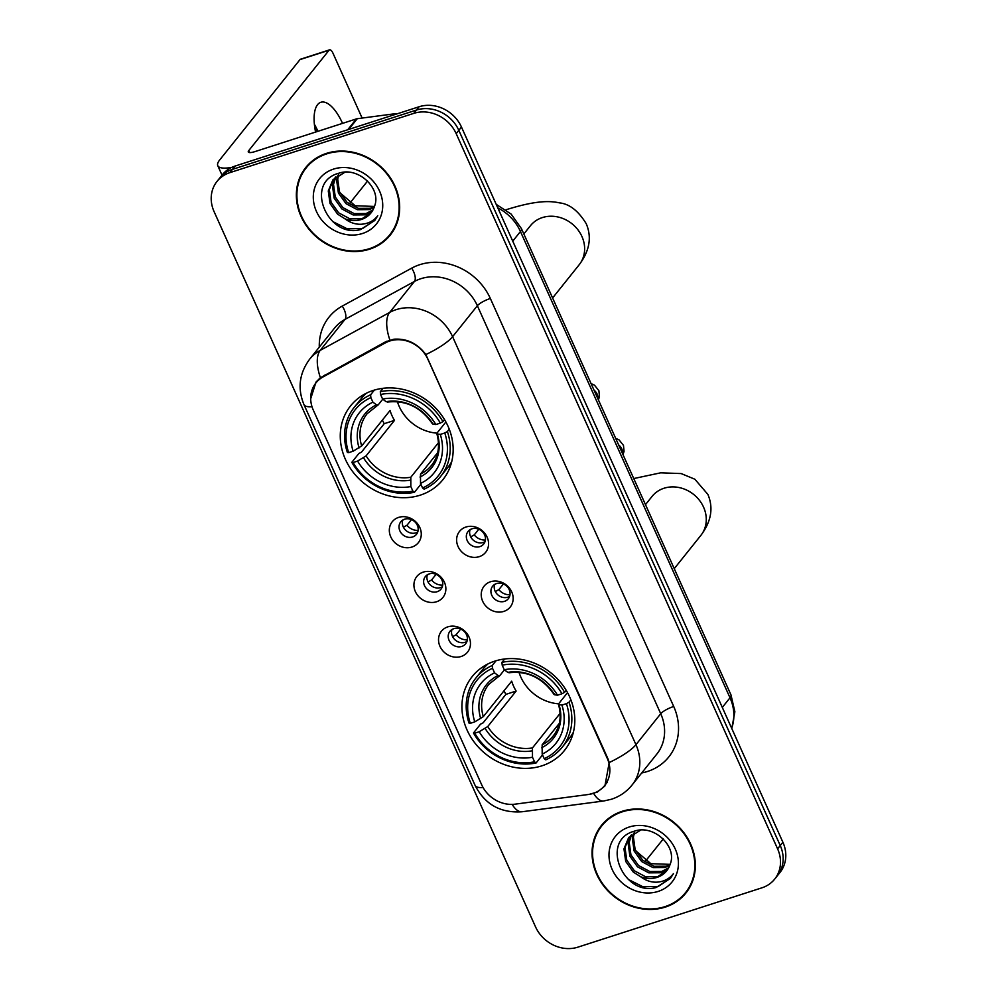 <?xml version="1.0" encoding="UTF-8"?>
<svg xmlns="http://www.w3.org/2000/svg" width="997" height="997" viewBox="0 0 997 997"><rect width="100%" height="100%" fill="white"/><g stroke="black" fill="none" stroke-linecap="round" stroke-linejoin="round"><path stroke-width="1.5" d="M494.836 661.123A59.11 52.043 -141.3 0 0 472.217 676.552A59.11 52.043 -141.3 0 0 474.946 743.089A59.11 52.043 -141.3 0 0 541.894 765.833A59.11 52.043 -141.3 0 0 564.514 750.405A59.11 52.043 -141.3 0 0 561.772 683.867A59.11 52.043 -141.3 0 0 494.836 661.123M373.19 390.45A59.11 52.043 -141.3 0 0 350.57 405.879A59.11 52.043 -141.3 0 0 353.299 472.416A59.11 52.043 -141.3 0 0 420.248 495.16A59.11 52.043 -141.3 0 0 442.867 479.731A59.11 52.043 -141.3 0 0 440.126 413.194A59.11 52.043 -141.3 0 0 373.19 390.45M411.96 547.029A16.725 14.731 38.7 0 1 390.774 536.897A16.725 14.731 38.7 0 1 398.638 517.393A16.725 14.731 38.7 0 1 419.824 527.525A16.725 14.731 38.7 0 1 411.96 547.029M404.608 519.188A10.032 8.836 -141.3 0 0 400.769 521.805A10.032 8.836 -141.3 0 0 401.23 533.108A10.032 8.836 -141.3 0 0 412.608 536.972A10.032 8.836 -141.3 0 0 416.447 534.355A10.032 8.836 -141.3 0 0 415.973 523.051A10.032 8.836 -141.3 0 0 404.608 519.188M436.561 601.752A16.725 14.731 38.7 0 1 415.375 591.62A16.725 14.731 38.7 0 1 423.239 572.116A16.725 14.731 38.7 0 1 444.425 582.26A16.725 14.731 38.7 0 1 436.561 601.752M429.209 573.923A10.032 8.836 -141.3 0 0 425.37 576.54A10.032 8.836 -141.3 0 0 425.831 587.831A10.032 8.836 -141.3 0 0 437.197 591.695A10.032 8.836 -141.3 0 0 441.035 589.077A10.032 8.836 -141.3 0 0 440.574 577.786A10.032 8.836 -141.3 0 0 429.209 573.923M461.15 656.487A16.725 14.731 38.7 0 1 439.976 646.343A16.725 14.731 38.7 0 1 447.84 626.851A16.725 14.731 38.7 0 1 469.014 636.983A16.725 14.731 38.7 0 1 461.15 656.487M453.797 628.646A10.032 8.836 -141.3 0 0 449.959 631.263A10.032 8.836 -141.3 0 0 450.42 642.567A10.032 8.836 -141.3 0 0 461.798 646.43A10.032 8.836 -141.3 0 0 465.636 643.813A10.032 8.836 -141.3 0 0 465.175 632.509A10.032 8.836 -141.3 0 0 453.797 628.646M479.258 556.662A16.725 14.731 38.7 0 1 458.072 546.53A16.725 14.731 38.7 0 1 465.935 527.027A16.725 14.731 38.7 0 1 487.122 537.159A16.725 14.731 38.7 0 1 479.258 556.662M471.905 528.821A10.032 8.836 -141.3 0 0 468.067 531.451A10.032 8.836 -141.3 0 0 468.528 542.742A10.032 8.836 -141.3 0 0 479.893 546.605A10.032 8.836 -141.3 0 0 483.732 543.988A10.032 8.836 -141.3 0 0 483.271 532.685A10.032 8.836 -141.3 0 0 471.905 528.821M503.846 611.385A16.725 14.731 38.7 0 1 482.673 601.253A16.725 14.731 38.7 0 1 490.536 581.75A16.725 14.731 38.7 0 1 511.71 591.894A16.725 14.731 38.7 0 1 503.846 611.385M496.506 583.557A10.032 8.836 -141.3 0 0 492.655 586.174A10.032 8.836 -141.3 0 0 493.129 597.477A10.032 8.836 -141.3 0 0 504.494 601.341A10.032 8.836 -141.3 0 0 508.333 598.711A10.032 8.836 -141.3 0 0 507.872 587.42A10.032 8.836 -141.3 0 0 496.506 583.557M417.731 531.999A10.032 8.836 38.7 0 1 415.911 532.847A10.032 8.836 38.7 0 1 405.555 530.117A10.032 8.836 38.7 0 1 402.776 520.035M442.332 586.735A10.032 8.836 38.7 0 1 440.5 587.569A10.032 8.836 38.7 0 1 430.143 584.84A10.032 8.836 38.7 0 1 427.377 574.758M466.932 641.457A10.032 8.836 38.7 0 1 465.101 642.305A10.032 8.836 38.7 0 1 454.744 639.563A10.032 8.836 38.7 0 1 451.977 629.493M485.028 541.633A10.032 8.836 38.7 0 1 483.196 542.48A10.032 8.836 38.7 0 1 472.84 539.751A10.032 8.836 38.7 0 1 470.073 529.669M509.629 596.368A10.032 8.836 38.7 0 1 507.797 597.203A10.032 8.836 38.7 0 1 497.441 594.474A10.032 8.836 38.7 0 1 494.674 584.392M385.403 342.868A30.109 26.508 38.7 0 1 389.765 340.999A30.109 26.508 38.7 0 1 427.887 359.244L607.248 758.343A30.109 26.508 38.7 0 1 604.618 785.574A30.109 26.508 38.7 0 1 588.367 794.497L515.113 804.155A30.109 26.508 38.7 0 1 481.713 784.851L313.307 410.141A30.109 26.508 38.7 0 1 315.937 382.898A30.109 26.508 38.7 0 1 323.103 376.903L385.403 342.868L386.699 341.236M326.48 153.376A54.087 47.619 -141.3 0 0 305.78 167.496A54.087 47.619 -141.3 0 0 308.285 228.388A54.087 47.619 -141.3 0 0 369.551 249.2A54.087 47.619 -141.3 0 0 390.251 235.093A54.087 47.619 -141.3 0 0 387.746 174.201A54.087 47.619 -141.3 0 0 326.48 153.376M307.151 165.876A54.087 47.619 -141.3 0 0 304.21 170.574M622.165 811.296A54.087 47.619 -141.3 0 0 601.465 825.416A54.087 47.619 -141.3 0 0 603.97 886.308A54.087 47.619 -141.3 0 0 665.236 907.12A54.087 47.619 -141.3 0 0 685.924 893.013A54.087 47.619 -141.3 0 0 683.431 832.121A54.087 47.619 -141.3 0 0 622.165 811.296M602.824 823.796A54.087 47.619 -141.3 0 0 599.895 828.495M310.69 398.788L316.024 382.038L320.398 377.751L385.652 341.772L393.803 339.217C406.739 338.282 417.431 343.392 425.869 354.558L607.796 758.43L609.229 762.543L604.892 785.997L597.328 792.054L589.077 794.397M217.034 181.392L222.319 174.787A33.462 29.461 -141.3 0 1 235.13 166.05L419.089 106.754A33.462 29.461 -141.3 0 1 461.461 127.03L782.894 842.241A33.462 29.461 -141.3 0 1 779.966 872.512L777.324 875.815A33.462 29.461 -141.3 0 0 780.24 845.543L458.819 130.333A33.462 29.461 -141.3 0 0 416.447 110.056L232.488 169.353A33.462 29.461 -141.3 0 0 219.676 178.089A33.462 29.461 -141.3 0 1 232.488 169.353L416.447 110.056A33.462 29.461 -141.3 0 1 458.819 130.333L780.24 845.543A33.462 29.461 -141.3 0 1 777.324 875.815L774.681 879.117A33.462 29.461 -141.3 0 0 777.598 848.846L456.177 133.635A33.462 29.461 -141.3 0 0 413.805 113.359L229.846 172.655A33.462 29.461 -141.3 0 0 217.034 181.392A33.462 29.461 -141.3 0 0 214.106 211.663L535.539 926.874A33.462 29.461 -141.3 0 0 577.911 947.15L761.87 887.841A33.462 29.461 -141.3 0 0 774.681 879.117M683.269 895.219A54.087 47.619 -141.3 0 0 687.207 891.318M387.596 237.298A54.087 47.619 -141.3 0 0 391.522 233.398M389.815 234.744A53.526 47.133 -141.3 0 0 387.335 174.475A53.526 47.133 -141.3 0 0 326.704 153.874A53.526 47.133 -141.3 0 0 306.216 167.845A53.526 47.133 -141.3 0 0 308.696 228.114A53.526 47.133 -141.3 0 0 369.326 248.714A53.526 47.133 -141.3 0 0 389.815 234.744L392.457 231.441A53.526 47.133 -141.3 0 0 394.463 228.712M373.9 206.429L355.156 205.743L339.89 192.708M374.099 207.438L369.276 209.594L357.337 209.694L346.009 203.662L338.407 193.007L336.674 180.469L337.946 175.248M374.398 206.566L370.323 208.286L358.384 208.385L347.056 202.354L339.454 191.698L337.721 179.161L338.693 174.774M372.579 210.629L365.076 214.841L353.137 214.941L341.809 208.909L334.207 198.253L332.475 185.704L335.216 177.366M373.003 209.869L366.123 213.532L354.197 213.62L342.856 207.6L335.266 196.945L333.521 184.395L335.864 176.805M344.95 218.804A25.199 22.196 -141.3 0 0 361.35 219.49A25.199 22.196 -141.3 0 0 370.996 212.909A25.199 22.196 -141.3 0 0 374.423 206.466C382.013 188.645 358.235 166.412 339.03 173.166C303.649 182.127 327.452 238.831 360.478 229.597L374.71 220.536L377.763 215.713C373.925 220.761 368.578 223.602 361.737 224.213C355.854 224.612 350.259 222.817 344.95 218.804L337.609 214.156L330.019 203.5L328.275 190.95L332.911 179.821L344.962 172.194M371.108 212.772L361.936 218.767L349.997 218.866L338.668 212.847L331.066 202.192L329.334 189.642L333.459 179.186M333.546 169.091A36.353 32.016 -141.3 0 0 316.448 211.464A36.353 32.016 -141.3 0 0 362.484 233.497A36.353 32.016 -141.3 0 0 379.583 191.112A36.353 32.016 -141.3 0 0 333.546 169.091M311.089 161.988A53.526 47.133 -141.3 0 0 308.858 164.542L306.216 167.845M374.947 220.25L362.621 228.512L347.305 228.861L332.612 221.508M317.058 131.592A44.603 18.282 72.1 0 0 315.974 129.099A44.603 18.282 72.1 0 0 314.591 126.158M314.379 124.264A35.693 14.619 -107.9 0 1 317.806 130.956A35.693 14.619 -107.9 0 1 317.956 131.292M342.532 123.379A35.693 14.619 72.1 0 0 342.382 123.03A35.693 14.619 72.1 0 0 320.86 102.28A35.693 14.619 72.1 0 0 315.588 132.053M231.74 167.396A44.603 10.643 155.8 0 1 217.782 165.701A44.603 10.643 155.8 0 1 219.739 159.894L300.01 59.583A5.571 2.281 -107.9 0 1 300.521 59.209L329.558 49.85A5.571 2.281 72.1 0 0 329.06 50.224L248.789 150.535A11.154 2.655 -24.2 0 0 248.29 151.98A11.154 2.655 -24.2 0 0 255.157 151.544L356.403 118.905A5.571 4.91 38.7 0 1 357.275 118.705L394.363 113.82A5.571 4.91 38.7 0 1 396.619 113.994M362.123 118.07L332.923 53.09A5.571 2.281 72.1 0 0 329.558 49.85M367.569 181.043L349.959 203.039M685.5 892.664A53.526 47.133 -141.3 0 0 683.02 832.395A53.526 47.133 -141.3 0 0 622.39 811.795A53.526 47.133 -141.3 0 0 601.901 825.765A53.526 47.133 -141.3 0 0 604.381 886.034A53.526 47.133 -141.3 0 0 665.011 906.634A53.526 47.133 -141.3 0 0 685.5 892.664L688.142 889.361A53.526 47.133 -141.3 0 0 690.148 886.632M669.585 864.349L650.842 863.664L635.563 850.628M669.772 865.359L664.949 867.515L653.023 867.614L641.682 861.582L634.092 850.927L632.347 838.39L633.631 833.168M670.071 864.486L666.008 866.206L654.069 866.306L642.741 860.274L635.139 849.618L633.407 837.081L634.379 832.694M668.252 868.549L660.762 872.761L648.823 872.861L637.494 866.829L629.892 856.174L628.16 843.624L630.902 835.287M668.688 867.789L661.809 871.44L649.87 871.54L638.541 865.521L630.939 854.865L629.207 842.315L631.537 834.726M640.635 876.724A25.199 22.196 -141.3 0 0 657.035 877.41A25.199 22.196 -141.3 0 0 666.681 870.83A25.199 22.196 -141.3 0 0 670.109 864.387C677.686 846.565 653.907 824.332 634.715 831.087C599.334 840.047 623.137 896.752 656.151 887.517L670.395 878.457L673.436 873.634C669.598 878.681 664.264 881.522 657.422 882.133C651.527 882.532 645.931 880.737 640.635 876.724L633.294 872.076L625.692 861.42L623.96 848.871L628.596 837.742L640.647 830.115M666.794 870.693L657.609 876.687L645.682 876.787L634.341 870.767L626.752 860.112L625.007 847.562L629.132 837.106M629.219 827.012A36.353 32.016 -141.3 0 0 612.133 869.384A36.353 32.016 -141.3 0 0 658.17 891.418A36.353 32.016 -141.3 0 0 675.268 849.033A36.353 32.016 -141.3 0 0 629.219 827.012M606.762 819.908A53.526 47.133 -141.3 0 0 604.543 822.463L601.901 825.765M670.632 878.17L658.307 886.433L642.99 886.782L628.297 879.429M397.404 401.691A41.263 36.328 -141.3 0 0 436.973 433.147M420.884 484.243L414.44 492.281L412.895 491.122A53.09 46.734 -141.3 0 1 353.1 462.521L357.587 461.075A47.956 42.223 -141.3 0 0 410.839 486.548L410.814 477.251L438.481 442.68M370.859 397.604L370.622 394.787A55.321 48.703 -141.3 0 0 354.184 407.412A55.321 48.703 -141.3 0 0 347.38 452.439L348.663 452.638A53.09 46.734 -141.3 0 1 370.859 397.604L372.915 402.177A47.956 42.223 -141.3 0 0 353.137 451.192L361.662 445.971L390.051 410.502A41.263 36.328 -141.3 0 0 394.488 420.385L366.098 455.853L357.587 461.075M382.773 399.186L378.262 404.819L367.158 413.693A41.263 36.328 -141.3 0 0 361.662 445.971M353.1 462.521L351.816 462.321L358.883 453.485L361.462 452.164L384.256 423.675A52.978 46.647 38.7 0 1 382.374 420.098M440.562 476.541A55.321 48.703 -141.3 0 0 447.379 431.514L444.774 432.972A53.09 46.734 -141.3 0 1 422.566 488.007L424.124 489.166A55.321 48.703 -141.3 0 0 440.562 476.541L447.628 467.705A55.321 48.703 -141.3 0 0 451.766 461.511M366.385 393.204A55.321 48.703 -141.3 0 0 361.25 398.588L354.184 407.412M449.248 429.171L447.379 431.514M351.816 462.321A55.321 48.703 -141.3 0 0 414.44 492.281M370.622 394.787L374.398 390.064M422.566 488.007L420.522 483.433A47.956 42.223 -141.3 0 0 440.288 434.405L444.774 432.972M410.839 486.548L412.895 491.122M353.137 451.192L348.663 452.638M440.288 434.405L437.359 433.969L437.097 432.972L445.896 421.968M437.658 452.688L420.497 474.123L420.522 483.433M378.262 404.819L376.442 404.819L372.915 402.177M419.986 477.04A42.896 37.774 -141.3 0 0 437.359 433.969L437.097 432.972M383.01 388.294L380.306 391.671L380.542 394.476A53.09 46.734 -141.3 0 1 440.325 423.089L442.93 421.631A55.321 48.703 -141.3 0 0 380.306 391.671M442.93 421.631L444.55 419.612M440.325 423.089L435.851 424.535A47.956 42.223 -141.3 0 0 382.599 399.049L380.542 394.476M432.661 423.089L432.922 424.086L435.851 424.535M382.599 399.049L386.126 401.691L387.945 401.691M384.256 423.675L394.488 420.385M519.051 672.364A41.263 36.328 -141.3 0 0 558.619 703.82M542.53 754.916L536.087 762.967L534.542 761.795A53.09 46.734 -141.3 0 1 474.746 733.194L479.233 731.748A47.956 42.223 -141.3 0 0 532.485 757.234L532.46 747.924L560.127 713.354M492.506 668.277L492.269 665.46A55.321 48.703 -141.3 0 0 475.831 678.097A55.321 48.703 -141.3 0 0 469.026 723.112L470.31 723.311A53.09 46.734 -141.3 0 1 492.506 668.277L494.562 672.85A47.956 42.223 -141.3 0 0 474.784 721.865L483.308 716.644L511.698 681.175A41.263 36.328 -141.3 0 0 516.134 691.058L487.757 726.526L479.233 731.748M504.42 669.859L499.908 675.492L488.804 684.366A41.263 36.328 -141.3 0 0 483.308 716.644M474.746 733.194L473.463 732.994L480.529 724.158L483.109 722.837L505.903 694.361A52.978 46.647 38.7 0 1 504.021 690.771M562.208 747.214A55.321 48.703 -141.3 0 0 569.025 702.187L566.421 703.645A53.09 46.734 -141.3 0 1 544.212 758.68L545.77 759.839A55.321 48.703 -141.3 0 0 562.208 747.214L569.275 738.378A55.321 48.703 -141.3 0 0 573.412 732.197M488.032 663.877A55.321 48.703 -141.3 0 0 482.897 669.261L475.831 678.097M570.895 699.844L569.025 702.187M473.463 732.994A55.321 48.703 -141.3 0 0 536.087 762.967M492.269 665.46L496.045 660.749M544.212 758.68L542.169 754.106A47.956 42.223 -141.3 0 0 561.934 705.091L566.421 703.645M532.485 757.234L534.542 761.795M474.784 721.865L470.31 723.311M561.934 705.091L559.005 704.642L558.744 703.645L567.542 692.641M559.305 723.361L542.144 744.796L542.169 754.106M499.908 675.492L498.089 675.492L494.562 672.85M541.633 747.725A42.896 37.774 -141.3 0 0 559.005 704.642L558.744 703.645M504.656 658.98L501.952 662.344L502.189 665.161A53.09 46.734 -141.3 0 1 561.972 693.762L564.589 692.317A55.321 48.703 -141.3 0 0 501.952 662.344M564.589 692.317L566.196 690.298M561.972 693.762L557.497 695.208A47.956 42.223 -141.3 0 0 504.245 669.722L502.189 665.161M554.307 693.762L554.569 694.759L557.497 695.208M504.245 669.722L507.772 672.364L509.592 672.364M505.903 694.361L516.134 691.058M470.011 529.843L471.593 528.971M478.784 529.233L474.248 534.903L470.709 536.86M474.248 534.903A12.263 10.805 -141.3 0 0 485.414 540M494.612 584.566L496.182 583.706A12.263 10.805 -141.3 0 0 496.182 583.706L496.232 583.644M503.385 583.968L498.849 589.626L495.31 591.582M498.849 589.626A12.263 10.805 -141.3 0 0 510.015 594.735M402.726 520.21L404.296 519.337A12.263 10.805 -141.3 0 0 404.296 519.337L404.346 519.287M411.487 519.599L406.963 525.269L403.411 527.226M406.963 525.269A12.263 10.805 -141.3 0 0 418.117 530.367M427.314 574.933L428.897 574.073M436.088 574.334L431.551 579.992L428.012 581.949M431.551 579.992A12.263 10.805 -141.3 0 0 442.718 585.102M451.915 629.668L453.485 628.795M460.676 629.057L456.152 634.728L452.613 636.684M456.152 634.728A12.263 10.805 -141.3 0 0 467.306 639.825M663.254 838.963L645.645 860.959M323.103 376.903L324.461 375.208M319.289 347.143A55.757 49.102 38.7 0 1 342.258 306.091L411.674 268.156A55.757 49.102 38.7 0 1 490.35 298.477L673.71 706.474A11.154 2.655 -24.2 0 0 660.724 713.715L477.364 305.73A44.603 39.282 -141.3 0 0 420.884 278.699A44.603 39.282 -141.3 0 0 414.428 281.466L344.999 319.401A44.603 39.282 -141.3 0 0 334.394 328.275L309.618 359.232A44.603 39.282 38.7 0 1 320.236 350.358A39.033 17.373 61.3 0 0 320.398 377.751M673.71 706.474A55.757 49.102 38.7 0 1 647.502 771.466A55.757 49.102 38.7 0 1 641.719 772.949M656.824 754.081A44.603 39.282 -141.3 0 0 660.724 713.715L635.949 744.684A44.603 39.282 38.7 0 1 632.048 785.038L656.824 754.081M342.258 306.091A11.154 4.96 -118.7 0 1 344.999 319.401L320.236 350.358L389.653 312.435A44.603 39.282 38.7 0 1 396.108 309.656A44.603 39.282 38.7 0 1 452.588 336.687A39.033 9.309 155.8 0 1 425.869 354.558M389.877 340.027A39.033 17.373 61.3 0 1 389.653 312.435L414.428 281.466A11.154 4.96 -118.7 0 0 411.674 268.156M609.229 762.543A39.033 9.309 -24.2 0 0 635.949 744.684L452.588 336.687L477.364 305.73A11.154 2.655 -24.2 0 1 490.35 298.477M483.059 787.518A39.033 9.309 155.8 0 1 475.145 785.486L303.998 404.67A39.033 9.309 -24.2 0 0 311.999 406.701M512.134 804.38A39.033 14.132 82.5 0 0 522.042 811.757C500.594 813.253 484.966 804.492 475.145 785.486M593.664 793.45A39.033 14.132 82.5 0 0 603.671 801.002L522.042 811.757M777.598 848.846L782.894 842.241M456.177 133.635L461.461 127.03M413.805 113.359L419.089 106.754M229.846 172.655L235.13 166.05M731.661 728.246A44.603 39.282 -141.3 0 0 730.003 697.788L520.446 231.516A44.603 39.282 -141.3 0 0 497.777 207.85M512.745 241.149L520.446 231.516A22.308 5.321 -24.2 0 0 521.431 228.625L730.975 694.897L734.864 711.746L731.786 728.533M730.975 694.897A22.308 5.321 -24.2 0 1 730.003 697.788L722.302 707.421M249.699 152.578L248.789 150.535M347.716 129.76L356.403 118.905M329.06 50.224L300.01 59.583M357.275 118.705L348.676 129.448M393.391 115.041L394.363 113.82M523.836 233.971L530.429 225.721A31.231 27.492 38.7 0 1 542.38 217.57A31.231 27.492 38.7 0 1 581.924 236.488A31.231 27.492 38.7 0 1 579.195 264.741L552.6 297.978M506.077 209.844A31.231 12.799 -107.9 0 1 506.962 209.47L505.99 209.781M366.098 455.853A41.263 36.328 -141.3 0 0 410.814 477.251M363.506 457.773A42.896 37.774 -141.3 0 0 410.303 480.168M376.442 404.819A42.896 37.774 -141.3 0 0 359.07 447.89M420.497 474.123A41.263 36.328 -141.3 0 0 431.601 465.25C438.431 456.452 440.188 445.921 436.836 433.645M432.922 424.086A42.896 37.774 -141.3 0 0 386.126 401.691M645.483 504.644L652.075 496.394A31.231 27.492 38.7 0 1 664.027 488.243A31.231 27.492 38.7 0 1 703.57 507.161A31.231 27.492 38.7 0 1 700.841 535.414L674.246 568.651M487.757 726.526A41.263 36.328 -141.3 0 0 532.46 747.924M485.153 728.446A42.896 37.774 -141.3 0 0 531.949 750.841M498.089 675.492A42.896 37.774 -141.3 0 0 480.716 718.575M542.144 744.796A41.263 36.328 -141.3 0 0 553.248 735.923C560.077 727.125 561.834 716.594 558.482 704.331M554.569 694.759A42.896 37.774 -141.3 0 0 507.772 672.364M594.025 390.151A10.032 8.836 38.7 0 1 597.427 394.787A10.032 8.836 38.7 0 1 598.026 399.049M618.614 444.874A10.032 8.836 38.7 0 1 622.028 449.51A10.032 8.836 38.7 0 1 622.614 453.772M315.937 382.898L319.439 378.511M604.618 785.574L607.435 782.059M603.671 801.002L611.41 799.258C619.673 796.541 626.552 791.805 632.048 785.038M303.998 404.67C297.368 388.568 299.237 373.426 309.618 359.232M496.219 204.373L511.162 214.106L521.431 228.625M222.032 175.16L217.782 165.701M579.195 264.741C589.626 250.845 591.969 237.174 586.236 223.727C578.36 210.841 569.449 203.899 559.491 202.877C547.303 200.148 532.099 201.693 506.962 209.47M387.31 402.09C405.854 399.959 420.896 407.212 432.436 423.837M700.841 535.414C711.272 521.518 713.615 507.847 707.882 494.4L694.847 479.221L681.138 473.563L660.675 472.827L633.756 478.548M508.956 672.763C527.5 670.632 542.542 677.885 554.083 694.523M591.059 383.558L594.474 385.154L598.898 390.687L599.459 396.632L598.424 399.947M615.66 438.294L619.062 439.876L623.486 445.422L624.047 451.354L623.025 454.669"/></g></svg>
